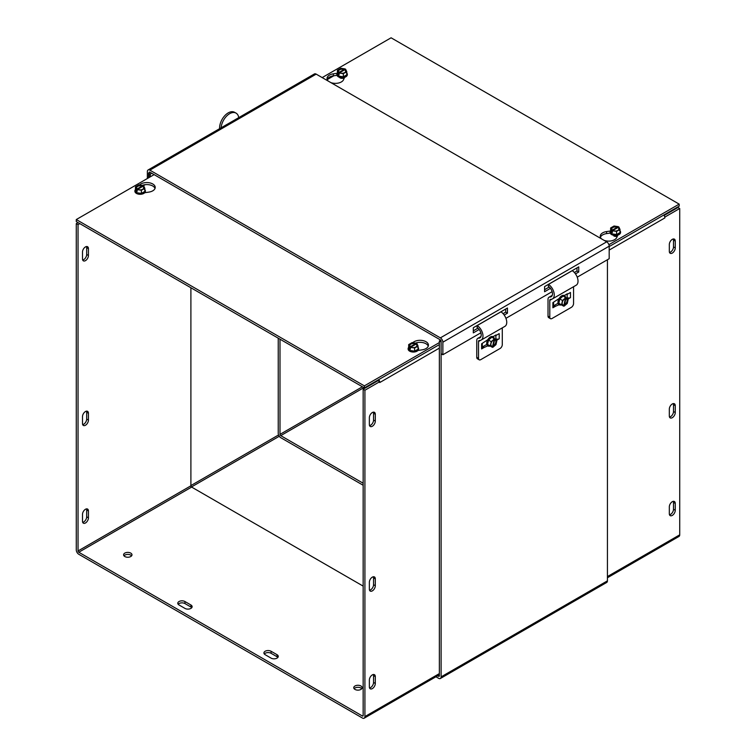 <?xml version="1.0" encoding="UTF-8"?>
<svg xmlns="http://www.w3.org/2000/svg" width="756" height="756" viewBox="0 0 756 756"><rect width="100%" height="100%" fill="white"/><g stroke="black" fill="none" stroke-linecap="round" stroke-linejoin="round"><path stroke-width="1.13" d="M151.758 173.266L150.331 174.088L150.331 176.8M150.331 174.088L148.573 173.077L148.573 177.811M435.928 676.771L438.612 678.321A3.534 2.041 -120 0 0 440.379 678.491A3.534 2.041 -120 0 0 441.107 676.875L441.107 341.967L439.349 340.956L439.349 675.855A1.049 0.605 60 0 1 438.612 676.289L437.696 675.76M607.427 259.733L607.427 580.854A3.534 2.041 60 0 1 606.69 582.47L440.379 678.491M439.349 340.956L440.701 340.172M234.832 119.911A3.534 2.041 60 0 1 234.965 119.817A3.534 2.041 60 0 1 235.116 119.741L227.688 124.031A3.534 2.041 -120 0 0 227.537 124.097L148.1 169.968A3.534 2.041 -120 0 0 147.363 171.584L147.363 178.511M234.965 119.817L314.411 73.946A3.534 2.041 60 0 1 316.178 74.126L149.868 170.147A3.534 2.041 -120 0 0 148.1 169.968M149.121 177.499L149.121 172.604A1.049 0.605 60 0 1 149.868 172.17L440.37 339.898A1.049 0.605 -120 0 1 441.107 341.183L441.107 353.723L442.865 354.744L442.865 342.194A3.534 2.041 -120 0 0 440.37 337.866L606.681 241.844A3.534 2.041 60 0 1 609.185 246.172L609.185 258.722L577.215 277.178M550.434 288.348L544.585 291.731L544.585 286.581L578.737 266.868L578.737 272.009L576.979 270.988L576.979 267.879M578.737 272.009L575.467 273.899M544.585 289.699L549.225 287.025M574.362 272.51L576.979 270.988M479.162 329.503L473.313 332.876L473.313 327.735L507.465 308.013L507.465 313.164L505.707 312.143L505.707 309.034M507.465 313.164L504.195 315.044M473.313 330.844L477.943 328.17M503.08 313.655L505.707 312.143M552.135 291.655L505.934 318.323M480.854 332.81L442.865 354.744M149.868 170.147L440.37 337.866M606.681 241.844L316.178 74.126M669.504 417.057A4.196 2.429 120 0 0 673.501 411.529L673.501 404.668A4.196 2.429 120 0 0 673.322 403.591M669.325 409.119A4.196 2.429 -60 0 1 671.158 404.885A4.196 2.429 -60 0 1 674.39 403.761A4.196 2.429 -60 0 1 675.259 405.688L675.259 412.54A4.196 2.429 -60 0 1 673.426 416.773A4.196 2.429 -60 0 1 670.194 417.898A4.196 2.429 -60 0 1 669.325 415.97L669.325 409.119M669.504 252.447A4.196 2.429 120 0 0 673.501 246.919L673.501 240.058A4.196 2.429 120 0 0 673.322 238.981M669.325 244.509A4.196 2.429 -60 0 1 671.158 240.276A4.196 2.429 -60 0 1 674.39 239.151A4.196 2.429 -60 0 1 675.259 241.079L675.259 247.93A4.196 2.429 -60 0 1 673.426 252.164A4.196 2.429 -60 0 1 670.194 253.288A4.196 2.429 -60 0 1 669.325 251.361L669.325 244.509M669.504 514.789A4.196 2.429 120 0 0 673.501 509.27L673.501 502.409A4.196 2.429 120 0 0 673.322 501.322M669.325 506.851A4.196 2.429 -60 0 1 671.158 502.627A4.196 2.429 -60 0 1 674.39 501.502A4.196 2.429 -60 0 1 675.259 503.42L675.259 510.281A4.196 2.429 -60 0 1 673.426 514.505A4.196 2.429 -60 0 1 670.194 515.63A4.196 2.429 -60 0 1 669.325 513.711L669.325 506.851M344.471 77.622A2.873 1.663 180 0 1 340.058 77.868A2.873 1.663 180 0 1 339.387 77.263M617.34 236.184A2.873 1.663 180 0 1 613.834 235.929M663.844 215.006A3.534 2.041 60 0 1 664.864 217.926L609.185 250.075M279.994 339.198L279.994 434.36A1.049 0.605 -120 0 0 280.741 435.645L363.154 483.235M664.751 217L664.874 217.926M664.874 217.066L679.72 208.495L679.72 534.832A3.534 2.041 60 0 1 678.982 536.448L607.427 577.764M278.236 338.178L278.236 433.349A3.534 2.041 -120 0 0 280.741 437.677L363.154 485.257M664.137 215.46L677.962 207.484L679.72 208.495M82.498 416.669A4.196 2.429 -60 0 1 84.332 412.445A4.196 2.429 -60 0 1 87.564 411.321A4.196 2.429 -60 0 1 88.433 413.239L88.433 420.1A4.196 2.429 -60 0 1 86.6 424.333A4.196 2.429 -60 0 1 83.368 425.458A4.196 2.429 -60 0 1 82.498 423.53L82.498 416.669M82.678 424.617A4.196 2.429 120 0 0 86.675 419.089L86.675 412.228A4.196 2.429 120 0 0 86.496 411.151M369.363 582.29A4.196 2.429 -60 0 1 371.196 578.066A4.196 2.429 -60 0 1 374.437 576.941A4.196 2.429 -60 0 1 375.307 578.869L375.307 585.72A4.196 2.429 -60 0 1 373.473 589.954A4.196 2.429 -60 0 1 370.232 591.079A4.196 2.429 -60 0 1 369.363 589.151L369.363 582.29M369.552 590.238A4.196 2.429 120 0 0 373.549 584.709L373.549 577.849A4.196 2.429 120 0 0 373.36 576.771M82.498 252.06A4.196 2.429 -60 0 1 84.332 247.836A4.196 2.429 -60 0 1 87.564 246.711A4.196 2.429 -60 0 1 88.433 248.639L88.433 255.49A4.196 2.429 -60 0 1 86.6 259.724A4.196 2.429 -60 0 1 83.368 260.848A4.196 2.429 -60 0 1 82.498 258.921L82.498 252.06M82.678 260.007A4.196 2.429 120 0 0 86.675 254.479L86.675 247.618A4.196 2.429 120 0 0 86.496 246.541M369.552 425.628A4.196 2.429 120 0 0 373.549 420.1L373.549 413.239A4.196 2.429 120 0 0 373.36 412.162M375.307 414.26L375.307 421.111A4.196 2.429 -60 0 1 373.473 425.344A4.196 2.429 -60 0 1 370.232 426.469A4.196 2.429 -60 0 1 369.363 424.541L369.363 417.69A4.196 2.429 -60 0 1 371.196 413.456A4.196 2.429 -60 0 1 374.437 412.332A4.196 2.429 -60 0 1 375.307 414.26L373.549 413.239M277.027 654.696A4.196 2.429 180 0 1 278.255 656.406A4.196 2.429 180 0 1 275.656 658.646A4.196 2.429 180 0 1 271.083 658.126L265.148 654.696A4.196 2.429 180 0 1 263.91 652.986A4.196 2.429 180 0 1 266.509 650.736A4.196 2.429 180 0 1 271.083 651.266L277.027 654.696L277.027 656.728L271.083 653.297A4.196 2.429 0 0 0 264.298 653.997M277.868 657.427A4.196 2.429 0 0 0 277.027 656.728M82.498 514.411A4.196 2.429 -60 0 1 84.332 510.187A4.196 2.429 -60 0 1 87.564 509.053A4.196 2.429 -60 0 1 88.433 510.98L88.433 517.841A4.196 2.429 -60 0 1 86.6 522.065A4.196 2.429 -60 0 1 83.368 523.19A4.196 2.429 -60 0 1 82.498 521.271L82.498 514.411M82.678 522.349A4.196 2.429 120 0 0 86.675 516.82L86.675 509.969A4.196 2.429 120 0 0 86.496 508.882M369.363 680.031A4.196 2.429 -60 0 1 371.196 675.807A4.196 2.429 -60 0 1 374.437 674.683A4.196 2.429 -60 0 1 375.307 676.601L375.307 683.462A4.196 2.429 -60 0 1 373.473 687.686A4.196 2.429 -60 0 1 370.232 688.81A4.196 2.429 -60 0 1 369.363 686.892L369.363 680.031M369.552 687.969A4.196 2.429 120 0 0 373.549 682.441L373.549 675.59A4.196 2.429 120 0 0 373.36 674.503M190.899 604.97A4.196 2.429 180 0 1 192.128 606.69A4.196 2.429 180 0 1 189.539 608.93A4.196 2.429 180 0 1 184.955 608.4L179.021 604.97A4.196 2.429 180 0 1 177.783 603.26A4.196 2.429 180 0 1 180.382 601.02A4.196 2.429 180 0 1 184.955 601.54L190.899 604.97L190.899 607.002L184.955 603.572A4.196 2.429 0 0 0 178.17 604.271M191.74 607.701A4.196 2.429 0 0 0 190.899 607.002M354.98 689.415A4.196 2.429 180 0 1 353.751 687.705A4.196 2.429 180 0 1 357.957 685.276A4.196 2.429 180 0 1 362.152 687.705A4.196 2.429 180 0 1 359.563 689.944A4.196 2.429 180 0 1 354.98 689.415M361.765 688.716A4.196 2.429 0 0 0 357.957 687.308A4.196 2.429 0 0 0 354.139 688.716M124.816 556.529A4.196 2.429 180 0 1 123.587 554.819A4.196 2.429 180 0 1 127.783 552.39A4.196 2.429 180 0 1 131.988 554.819A4.196 2.429 180 0 1 129.389 557.059A4.196 2.429 180 0 1 124.816 556.529M131.601 555.83A4.196 2.429 0 0 0 127.783 554.422A4.196 2.429 0 0 0 123.975 555.83M439.349 348.129L379.758 382.536A3.534 2.041 -120 0 0 379.758 382.356M379.644 381.619A3.534 2.041 -120 0 0 378.728 379.606M379.758 382.545L379.758 381.676L377.991 380.665L363.154 389.236L363.154 715.563A1.049 0.605 60 0 1 362.407 715.998L78.785 552.249A1.049 0.605 -120 0 1 78.038 550.963L190.899 485.806A1.049 0.605 -120 0 0 191.637 487.091L363.154 586.108M78.038 222.595L76.28 223.615L76.28 549.943A3.534 2.041 -120 0 0 78.785 554.271L362.407 718.02A3.534 2.041 -120 0 0 364.175 718.2A3.534 2.041 -120 0 0 364.912 716.584L364.912 390.247L379.758 381.676M363.154 389.236L364.912 390.247M190.899 287.752L190.899 485.806M79.796 223.615L78.038 224.626L78.038 550.963M78.038 224.626L76.28 223.615M369.41 589.727L370.062 590.096M344.604 77.329L343.545 79.72A8.401 4.848 180 0 1 330.873 82.602M336.959 75.317L333.339 75.855A8.401 4.848 -0 0 0 327.187 79.541M328.34 81.138A8.401 4.848 180 0 1 327.008 78.52A8.401 4.848 180 0 1 333.339 73.823L337.204 73.256M617.832 235.078L616.773 237.469A8.401 4.848 180 0 1 604.101 240.351M610.196 233.065L606.567 233.604A8.401 4.848 -0 0 0 600.425 237.289M601.568 238.887A8.401 4.848 180 0 1 600.236 236.269A8.401 4.848 180 0 1 606.567 231.572L610.432 231.005M322.179 77.584L391.088 37.8L679.172 204.12L608.901 244.689M609.185 246.56L679.172 206.152L679.172 204.12M428.265 346.163A8.401 4.848 0 0 0 415.46 343.12M412.795 342.704A8.401 4.848 180 0 1 422.245 340.474A8.401 4.848 180 0 1 428.444 345.152A8.401 4.848 180 0 1 422.113 349.848L417.974 350.463M155.027 188.414A8.401 4.848 0 0 0 142.232 185.371M139.567 184.955A8.401 4.848 180 0 1 149.008 182.725A8.401 4.848 180 0 1 155.216 187.403A8.401 4.848 180 0 1 148.885 192.1L144.746 192.714M439.349 342.581L364.364 385.872L76.28 219.552L154.101 174.627M439.349 344.613L364.364 387.904L364.364 385.872M364.364 387.904L76.28 221.584L76.28 219.552M568.068 299.007L570.478 297.618A2.353 1.361 180 0 1 567.151 297.618L566.357 297.949M553.572 302.239L553.572 306.823A2.353 1.361 180 0 1 552.882 307.777L555.556 306.237L553.572 305.329M548.024 316.188A3.147 1.814 120 0 0 548.676 317.624L550.453 318.654A3.147 1.814 -60 0 1 549.801 317.208L548.024 316.188L548.024 299.357A4.612 2.665 60 0 1 548.979 297.25A4.612 2.665 60 0 1 549.905 297.032A6.303 3.638 -120 0 0 551.181 296.739A6.303 3.638 -120 0 0 552.201 291.91A6.303 3.638 -120 0 0 548.365 286.354L548.506 284.388A8.807 5.084 60 0 1 553.865 292.166A8.807 5.084 60 0 1 552.428 298.913A8.807 5.084 60 0 1 550.661 299.329A2.098 1.21 -120 0 0 550.236 299.423A2.098 1.21 -120 0 0 549.801 300.387L549.801 317.208M554.224 305.471L558.079 303.241M552.882 307.777L552.882 302.636L559.109 298.525M564.26 295.558L567.359 293.763M559.1 304.706L555.556 306.237M570.478 297.618L570.478 292.477L567.803 294.018M573.558 286.722L573.558 303.496A3.147 1.814 -60 0 1 571.338 307.352L552.031 318.493A3.147 1.814 -60 0 1 550.453 318.654M552.428 298.913L576.195 285.201A8.807 5.084 -120 0 0 577.631 278.444A8.807 5.084 -120 0 0 572.264 270.667L548.506 284.388M561.207 304.753L558.826 303.279A4.848 2.797 120 0 0 561.207 304.753L563.702 306.189L565.507 297.911L564.411 296.806L566.074 297.779L564.269 306.048L563.796 305.764M566.074 297.779L568.219 299.102L567.265 303.458L564.269 306.048M565.46 297.42A4.848 2.797 120 0 0 563.107 296.05L564.411 296.806M563.702 306.189L561.557 304.857L562.511 300.501L565.507 297.911M558.826 303.279L559.78 298.922L563.107 296.05A4.848 2.797 120 0 0 559.78 298.922A4.848 2.797 120 0 0 558.826 303.279L561.557 304.857M563.815 305.651A4.035 2.325 -60 0 1 562.152 302.655A4.035 2.325 -60 0 1 565.384 298.45M565.96 298.308A4.035 2.325 -60 0 1 567.624 301.313A4.035 2.325 -60 0 1 564.392 305.509M563.683 305.055A3.525 2.041 -60 0 1 562.256 302.428A3.525 2.041 -60 0 1 565.053 298.771M565.62 298.629A3.525 2.041 -60 0 1 567.047 301.257A3.525 2.041 -60 0 1 564.25 304.914M561.358 304.848A5.254 3.033 -60 0 1 559.308 304.819A5.254 3.033 -60 0 1 559.26 304.791A5.254 3.033 -60 0 1 559.336 298.714A5.254 3.033 -60 0 1 564.562 295.728A5.254 3.033 -60 0 1 564.609 295.757A5.254 3.033 -60 0 1 565.601 297.505M559.78 298.922L562.511 300.501M564.43 295.662A5.254 3.033 120 0 0 564.307 295.577A5.254 3.033 120 0 0 559.081 298.573A5.254 3.033 120 0 0 559.005 304.649A5.254 3.033 120 0 0 559.053 304.677A5.254 3.033 120 0 0 559.185 304.744M558.854 298.677A3.043 1.758 120 0 0 558.325 300.226M558.599 299.508A3.043 1.758 -60 0 1 559.034 298.573M496.786 340.162L499.206 338.773A2.353 1.361 180 0 1 495.879 338.773L495.076 339.104M482.29 343.385L482.29 347.968A2.353 1.361 180 0 1 481.61 348.932L484.275 347.391L482.29 346.484M476.752 357.333A3.147 1.814 120 0 0 477.405 358.779L479.172 359.799A3.147 1.814 -60 0 1 478.52 358.363L476.752 357.333L476.752 340.512A4.612 2.665 60 0 1 477.707 338.404A4.612 2.665 60 0 1 478.633 338.187A6.303 3.638 -120 0 0 479.899 337.894A6.303 3.638 -120 0 0 480.929 333.065A6.303 3.638 -120 0 0 477.093 327.509L477.225 325.543A8.807 5.084 60 0 1 482.593 333.311A8.807 5.084 60 0 1 481.156 340.068A8.807 5.084 60 0 1 479.38 340.474A2.098 1.21 -120 0 0 478.954 340.578A2.098 1.21 -120 0 0 478.52 341.542L478.52 358.363M482.952 346.617L486.798 344.396M481.61 347.013L481.61 343.791L487.828 339.68M492.978 336.704L496.087 334.917M487.828 345.851L484.275 347.391M499.206 338.773L499.206 333.632L496.531 335.173M502.286 327.868L502.286 344.641A3.147 1.814 -60 0 1 500.056 348.507L480.75 359.648A3.147 1.814 -60 0 1 479.172 359.799M481.156 340.068L504.913 326.356A8.807 5.084 -120 0 0 506.35 319.599A8.807 5.084 -120 0 0 500.982 311.822L477.225 325.543M489.926 345.908L487.554 344.434A4.848 2.797 120 0 0 489.926 345.908L492.421 347.335L494.226 339.066L493.139 337.951L494.802 338.924L492.997 347.193L492.515 346.919M494.802 338.924L496.938 340.257L495.993 344.613L492.997 347.193M494.178 338.565A4.848 2.797 120 0 0 491.825 337.204L493.139 337.951M492.421 347.335L490.285 346.002L491.23 341.655L494.226 339.066M487.554 344.434L488.499 340.077L491.825 337.204A4.848 2.797 120 0 0 488.499 340.077A4.848 2.797 120 0 0 487.554 344.434L490.285 346.002M492.543 346.796A4.035 2.325 -60 0 1 490.871 343.8A4.035 2.325 -60 0 1 494.112 339.605M494.679 339.463A4.035 2.325 -60 0 1 496.352 342.459A4.035 2.325 -60 0 1 493.11 346.664M492.402 346.21A3.525 2.041 -60 0 1 490.975 343.583A3.525 2.041 -60 0 1 493.772 339.916M494.348 339.784A3.525 2.041 -60 0 1 495.766 342.411A3.525 2.041 -60 0 1 492.969 346.068M490.086 345.993A5.254 3.033 -60 0 1 488.036 345.974A5.254 3.033 -60 0 1 487.989 345.946A5.254 3.033 -60 0 1 488.055 339.869A5.254 3.033 -60 0 1 493.281 336.883A5.254 3.033 -60 0 1 493.328 336.911A5.254 3.033 -60 0 1 494.329 338.65M488.499 340.077L491.23 341.655M493.158 336.807A5.254 3.033 120 0 0 493.025 336.732A5.254 3.033 120 0 0 487.8 339.718A5.254 3.033 120 0 0 487.733 345.794A5.254 3.033 120 0 0 487.781 345.823A5.254 3.033 120 0 0 487.913 345.898M487.573 339.831A3.043 1.758 120 0 0 487.053 341.381M487.327 340.663A3.043 1.758 -60 0 1 487.752 339.727M221.102 127.821A12.597 7.522 -61.8 0 1 226.762 115.951A12.597 7.522 -61.8 0 1 235.929 113.05L234.464 112.257A12.597 7.522 118.2 0 0 224.73 115.744A12.597 7.522 118.2 0 0 219.59 128.501L219.59 128.69M235.929 113.05A12.597 7.522 -61.8 0 1 238.754 117.624M345.747 72.283A4.848 2.797 -0 0 1 346.768 74.844L343.347 76.819L338.66 76.091L337.403 73.389A4.848 2.797 -0 0 0 338.66 76.091A4.848 2.797 -0 0 0 343.347 76.819A4.848 2.797 -0 0 0 346.768 74.844L346.768 71.688L345.643 69.25L339.123 73.011L339.123 74.655L338.537 74.315L338.537 72.671L345.048 68.909L345.048 69.722M338.537 74.315L339.123 73.975M338.537 72.671L337.403 70.232L340.833 68.257L345.048 68.909M337.403 73.389L337.403 70.232M338.66 76.091L338.66 74.589M346.768 71.688L343.347 73.663L339.123 73.011M345.218 69.495A4.035 2.325 180 0 1 344.934 72.604A4.035 2.325 180 0 1 339.548 72.774M338.953 72.425A4.035 2.325 180 0 1 339.236 69.316A4.035 2.325 180 0 1 344.623 69.155M344.859 69.977A3.525 2.041 180 0 1 344.585 72.68A3.525 2.041 180 0 1 339.907 72.841M339.312 72.491A3.525 2.041 180 0 1 339.595 69.798A3.525 2.041 180 0 1 344.273 69.637M346.768 73.001A5.254 3.033 180 0 1 347.155 73.587A5.254 3.033 180 0 1 347.335 74.371A5.254 3.033 180 0 1 342.77 77.377A5.254 3.033 180 0 1 337.015 75.156A5.254 3.033 180 0 1 336.836 74.371A5.254 3.033 180 0 1 337.403 73.001M343.347 76.819L343.347 73.663M336.845 74.513A5.254 3.033 -0 0 0 336.836 74.664A5.254 3.033 -0 0 0 342.09 77.698A5.254 3.033 -0 0 0 347.335 74.664A5.254 3.033 -0 0 0 347.335 74.513M340.323 77.518A3.043 1.758 -0 0 0 343.848 77.518M343.092 77.641A3.043 1.758 180 0 1 341.079 77.641M618.975 230.022A4.848 2.797 -0 0 1 620.005 232.593L616.575 234.568L611.887 233.84L610.631 231.138A4.848 2.797 -0 0 0 611.887 233.84A4.848 2.797 -0 0 0 616.575 234.568A4.848 2.797 -0 0 0 620.005 232.593L620.005 229.437L618.871 226.998L612.36 230.76L612.36 232.404L611.765 232.064L611.765 230.419L618.276 226.658L618.276 227.471M611.765 232.064L612.36 231.723M611.765 230.419L610.631 227.981L614.061 226.006L618.276 226.658M610.631 231.138L610.631 227.981M611.887 233.84L611.887 232.338M620.005 229.437L616.575 231.412L612.36 230.76M618.455 227.244A4.035 2.325 180 0 1 618.172 230.353A4.035 2.325 180 0 1 612.776 230.514M612.19 230.174A4.035 2.325 180 0 1 612.464 227.065A4.035 2.325 180 0 1 617.86 226.904M618.096 227.726A3.525 2.041 180 0 1 617.813 230.429A3.525 2.041 180 0 1 613.135 230.589M612.54 230.24A3.525 2.041 180 0 1 612.823 227.547A3.525 2.041 180 0 1 617.501 227.386M620.005 230.75A5.254 3.033 180 0 1 620.392 231.336A5.254 3.033 180 0 1 620.572 232.12A5.254 3.033 180 0 1 616.008 235.125A5.254 3.033 180 0 1 610.243 232.905A5.254 3.033 180 0 1 610.064 232.12A5.254 3.033 180 0 1 610.631 230.75M616.575 234.568L616.575 231.412M610.073 232.262A5.254 3.033 -0 0 0 610.064 232.413A5.254 3.033 -0 0 0 615.318 235.447A5.254 3.033 -0 0 0 620.572 232.413A5.254 3.033 -0 0 0 620.563 232.262M615.847 236.42A3.043 1.758 -0 0 0 617.444 235.938M617.51 235.796A3.043 1.758 180 0 1 614.902 236.326M613.56 235.267A3.043 1.758 -0 0 0 617.085 235.267M616.329 235.39A3.043 1.758 180 0 1 614.307 235.39M143.791 188.877A4.848 2.797 0 0 1 144.821 191.438L141.391 193.413L136.704 192.695L135.447 189.992A4.848 2.797 0 0 0 136.704 192.695A4.848 2.797 0 0 0 141.391 193.413A4.848 2.797 0 0 0 144.821 191.438L144.821 188.282L143.687 185.844L137.176 189.614L137.176 191.259L136.581 190.909L136.581 189.265L143.092 185.504L143.092 186.326M136.581 190.909L137.176 190.569M136.581 189.265L135.447 186.836L138.877 184.851L143.092 185.504M135.447 189.992L135.447 186.836M136.704 192.695L136.704 191.183M144.821 188.282L141.391 190.266L137.176 189.614M143.271 186.089A4.035 2.325 180 0 1 142.988 189.208A4.035 2.325 180 0 1 137.592 189.369M137.006 189.019A4.035 2.325 180 0 1 137.28 185.91A4.035 2.325 180 0 1 142.676 185.749M142.912 186.571A3.525 2.041 180 0 1 142.629 189.274A3.525 2.041 180 0 1 137.951 189.435M137.365 189.094A3.525 2.041 180 0 1 137.639 186.392A3.525 2.041 180 0 1 142.317 186.231M144.821 189.595A5.254 3.033 180 0 1 145.209 190.181A5.254 3.033 180 0 1 145.388 190.966A5.254 3.033 180 0 1 140.824 193.971A5.254 3.033 180 0 1 135.059 191.75A5.254 3.033 180 0 1 134.889 190.966A5.254 3.033 180 0 1 135.447 189.595M141.391 193.413L141.391 190.266M134.889 191.117A5.254 3.033 0 0 0 134.889 191.259A5.254 3.033 0 0 0 140.134 194.292A5.254 3.033 0 0 0 145.388 191.259A5.254 3.033 0 0 0 145.379 191.117M417.029 346.626A4.848 2.797 0 0 1 418.049 349.187L414.619 351.162L409.932 350.444L408.684 347.732A4.848 2.797 0 0 0 409.932 350.444A4.848 2.797 0 0 0 414.619 351.162A4.848 2.797 0 0 0 418.049 349.187L418.049 346.031L416.925 343.593L410.404 347.354L410.404 349.007L409.809 348.658L409.809 347.013L416.329 343.252L416.329 344.075M409.809 348.658L410.404 348.318M409.809 347.013L408.684 344.585L412.115 342.6L416.329 343.252M408.684 347.732L408.684 344.585M409.932 350.444L409.932 348.932M418.049 346.031L414.619 348.015L410.404 347.354M416.499 343.838A4.035 2.325 180 0 1 416.216 346.947A4.035 2.325 180 0 1 410.829 347.117M410.234 346.768A4.035 2.325 180 0 1 410.517 343.659A4.035 2.325 180 0 1 415.904 343.498M416.14 344.32A3.525 2.041 180 0 1 415.857 347.023A3.525 2.041 180 0 1 411.188 347.184M410.593 346.843A3.525 2.041 180 0 1 410.867 344.141A3.525 2.041 180 0 1 415.545 343.98M418.049 347.344A5.254 3.033 180 0 1 418.437 347.93A5.254 3.033 180 0 1 418.616 348.714A5.254 3.033 180 0 1 414.052 351.72A5.254 3.033 180 0 1 408.297 349.499A5.254 3.033 180 0 1 408.117 348.714A5.254 3.033 180 0 1 408.684 347.344M414.619 351.162L414.619 348.015M408.117 348.866A5.254 3.033 0 0 0 408.117 349.007A5.254 3.033 0 0 0 413.362 352.041A5.254 3.033 0 0 0 418.616 349.007A5.254 3.033 0 0 0 418.607 348.866M190.899 485.579L278.558 434.965M279.266 436.278L191.466 486.968M441.107 676.875L607.427 580.854M438.612 676.289L439.349 675.855M149.868 172.17L149.121 172.604M609.185 246.172L442.865 342.194M673.501 404.668L675.259 405.688M673.501 411.529L675.259 412.54M673.501 240.058L675.259 241.079M673.501 246.919L675.259 247.93M673.501 502.409L675.259 503.42M673.501 509.27L675.259 510.281M333.821 75.78L327.216 79.597M279.994 434.36L362.407 386.779M607.427 576.563L679.72 534.832M363.901 387.639L280.741 435.645M88.433 413.239L86.675 412.228M375.307 578.869L373.549 577.849M88.433 420.1L86.675 419.089M375.307 585.72L373.549 584.709M88.433 248.639L86.675 247.618M88.433 255.49L86.675 254.479M375.307 421.111L373.549 420.1M271.083 653.297L271.083 651.266M88.433 510.98L86.675 509.969M375.307 676.601L373.549 675.59M88.433 517.841L86.675 516.82M375.307 683.462L373.549 682.441M184.955 603.572L184.955 601.54M145.218 184.672L143.092 185.9M364.912 716.584L439.349 673.605M362.407 715.998L363.154 715.563M191.637 487.091L78.785 552.249M333.339 75.855L333.339 73.823M606.567 233.604L606.567 231.572M567.151 293.886L567.151 297.618M551.975 299.13L549.801 300.387M552.069 295.794L549.905 297.032M558.287 300.349A2.476 1.427 -60 0 1 558.608 298.809M495.879 335.031L495.879 338.773M481.61 343.791L481.61 348.932M480.693 340.285L478.52 341.542M480.788 336.94L478.633 338.187M487.006 341.504A2.476 1.427 -60 0 1 487.337 339.964M343.98 77.49A2.476 1.427 180 0 1 340.2 77.49M617.312 236.014A2.476 1.427 180 0 1 616.735 236.335M617.208 235.239A2.476 1.427 180 0 1 613.428 235.239M439.349 674.796L364.175 718.2M552.249 295.36L548.979 297.25M480.977 336.514L477.707 338.404"/></g></svg>
